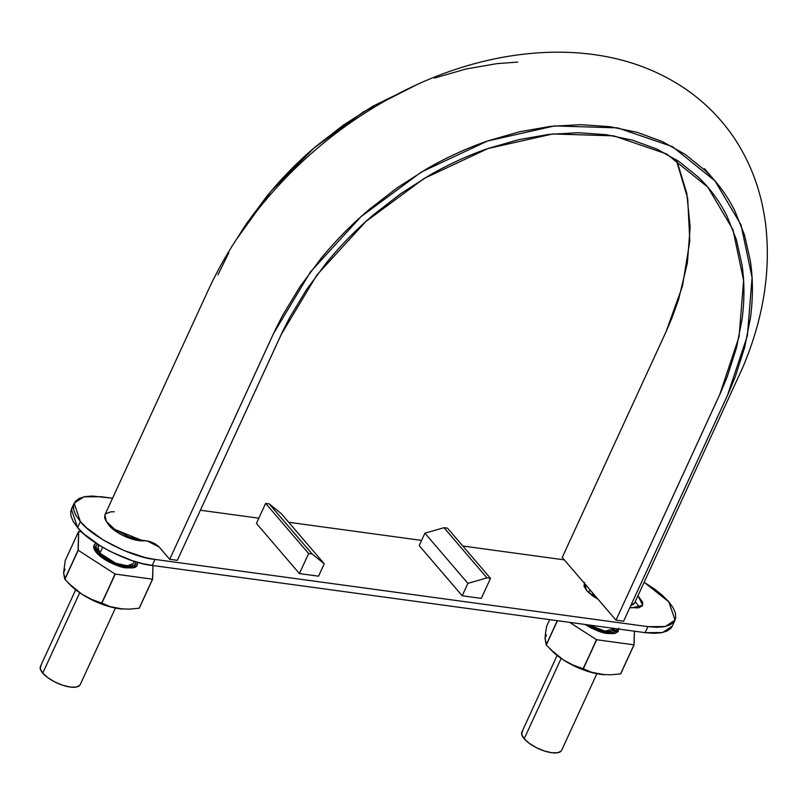 <?xml version="1.0" encoding="UTF-8"?>
<svg xmlns="http://www.w3.org/2000/svg" width="806" height="806" viewBox="0 0 806 806"><rect width="100%" height="100%" fill="white"/><g stroke="black" fill="none" stroke-linecap="round" stroke-linejoin="round"><path stroke-width="1.21" d="M676.194 159.648L687.679 198.336L689.815 241.054L682.46 286.17L666.008 331.83L562.235 557.45L615.975 620.157L623.622 621.204L615.975 620.157L721.32 391.081L727.244 376.714L736.462 347.88L742.054 319.277C744.573 300.295 744.553 282.08 741.983 264.64L736.321 239.442L727.022 216.169C719.627 201.359 709.985 188.261 698.077 176.877L678.894 161.432L656.971 149.11L632.609 140.163L606.193 134.683L578.154 132.738L548.916 134.38L518.923 139.609L488.638 148.314C468.276 155.296 448.428 164.374 429.094 175.537L400.753 193.672L373.934 214.446C356.574 229.176 340.787 245.236 326.581 262.625L306.754 289.283L289.928 317.08L282.725 331.266L177.33 560.341L169.693 559.304L275.138 330.097L282.594 315.408L300.013 286.644L320.526 259.058C335.225 241.075 351.567 224.461 369.531 209.217L397.277 187.717L426.606 168.948C446.625 157.392 467.158 148.002 488.224 140.778L519.568 131.771L550.609 126.351L580.864 124.658L609.88 126.673L637.214 132.335L662.431 141.604L685.12 154.349L704.968 170.328C717.28 182.116 727.264 195.667 734.921 211.001L744.532 235.08L750.406 261.154C753.056 279.208 753.076 298.059 750.477 317.695L744.694 347.285L735.153 377.127L729.017 391.998L623.622 621.204L727.395 395.585L747.394 335.699L752.079 277.586L741.026 224.914L715.013 180.947L672.466 146.642L617.668 127.882L554.538 125.927L487.539 141.01L421.478 171.96L361.017 216.653L310.491 271.884L273.456 333.684L169.693 559.304L177.33 560.341L281.103 334.732L316.879 275.017L365.712 221.63L424.137 178.448L487.973 148.536L552.715 133.967L613.719 135.851L666.673 153.986L707.789 187.133L732.926 229.619L743.606 280.518L739.072 336.686L719.748 394.547L615.975 620.157L562.235 557.45L666.068 331.709L672.013 317.826L678.632 299.348L687.397 262.806L690.168 226.97L686.762 193.299L677.272 162.137M104.961 514.742L104.669 517.815L105.697 520.394L107.702 523.195L114.381 529.079L128.486 536.645L138.38 539.647L149.644 541.471L154.581 543.526L158.54 546.357L169.693 559.304L159.155 547.012L147.216 540.947L141.1 540.111L114.885 529.441L106.362 521.462L104.891 514.903L209.147 288.236C227.947 248.036 253.739 210.991 286.513 177.088C322.027 140.728 362.085 111.52 406.698 89.466C490.985 47.806 583.927 39.957 654.17 71.512C687.901 86.635 714.731 109.032 734.669 138.692C751.424 164.192 761.761 192.936 765.7 224.914C770.959 271.048 763.383 318.42 742.971 367.002L634.675 602.888L630.806 605.578L633.889 603.996L634.765 602.697M217.912 274.896L228.854 252.701M416.853 84.67L363.657 111.722L314.35 147.72L271.259 190.972L236.41 239.432L246.273 223.927L266.776 196.352C281.485 178.358 297.817 161.744 315.781 146.501L343.527 125.011L372.856 106.241L416.924 84.64M434.474 78.061L465.818 69.054L496.859 63.644L517.724 62.072M114.351 511.77L110.644 511.86L105.677 513.795M41.126 665.424A21.873 8.191 24.7 0 0 42.748 673.121L79.713 592.753L42.748 673.121A21.873 8.191 24.7 0 0 62.344 685.13A21.873 8.191 24.7 0 0 79.522 685.614M97.586 553.893L98.03 552.916L95.733 546.176L97.768 544.322L96.186 545.461L95.582 548.685L98.03 552.916L97.586 553.893M135.569 561.711L135.479 564.462L128.98 567.102L115.601 564.19L98.03 552.916L103.158 557.52L110.17 561.782L118.019 565.056L125.494 566.86L131.469 566.89L135.025 565.167L135.569 561.711M522.57 731.072A21.873 8.191 24.7 0 0 524.192 738.77L561.157 658.411L524.192 738.77A21.873 8.191 24.7 0 0 543.788 750.789A21.873 8.191 24.7 0 0 560.966 751.263M617.215 628.841L616.922 630.111L605.145 632.216L586.828 624.7L599.463 630.715L606.938 632.509L612.913 632.549L616.469 630.826L617.215 628.841M614.817 629.012L611.19 631.289L605.86 631.259L599.201 629.657L589.085 625.013L605.034 631.128L615.028 628.549M592.108 595.513L593.075 593.428L592.108 595.513M98.876 545.027L97.889 547.173L99.944 553.178L115.601 563.233L127.529 565.822L133.322 563.465L134.31 561.329M99.682 545.531L98.302 546.528L97.758 549.41L99.944 553.178L102.644 547.304L99.944 553.178L104.508 557.278L110.765 561.077L117.757 563.999L124.426 565.6L129.746 565.641L133.373 563.354M111.53 527.99L111.893 527.195L111.53 527.99M561.188 751.021L557.631 752.744L551.657 752.713L544.171 750.91L536.333 747.636L529.31 743.374L524.192 738.77L521.744 734.538L522.348 731.314M79.744 685.372L76.187 687.095L70.213 687.055L62.737 685.261L54.889 681.977L47.866 677.715L42.748 673.121L40.3 668.889L40.905 665.665M72.6 507.306L70.737 511.246L70.968 516.062L73.286 521.573L77.618 527.567L71.371 509.241L74.132 503.226L83.925 496.828L101.264 496.718L112.548 498.249L92.468 496.043L85.033 496.607L79.26 498.38L75.361 501.292L73.497 505.231L73.729 510.057L76.056 515.568L80.378 521.563L86.534 527.799L103.359 540.08L123.943 550.528L145.181 557.551L155.014 559.424L647.913 626.645L665.262 626.534L675.055 620.126L668.809 601.8L662.643 595.563L654.885 589.307L644.155 582.285L668.809 601.8L673.131 607.795L675.458 613.306L675.69 618.121L673.816 622.071L669.927 624.982L664.154 626.756L656.719 627.31L647.913 626.645L645.153 632.66L653.958 633.325L661.383 632.76L667.156 630.987L671.055 628.076L672.335 626.04M564.301 559.858L462.805 546.015L564.301 559.858M421.598 540.403L288.679 522.268L421.598 540.403M258.817 518.198L200.382 510.228L258.817 518.198M481.293 598.384L462.191 595.775L419.201 545.612L462.191 595.775L481.293 598.384L490.511 578.355L486.975 577.872L467.903 583.363L462.191 595.775L467.903 583.363L424.913 533.189L419.201 545.612L424.913 533.189L467.903 583.363L486.975 577.872L443.985 527.698L424.913 533.189L443.985 527.698L486.975 577.872L490.511 578.355L447.521 528.182L490.511 578.355L481.293 598.384M145.382 540.655L138.884 540.614L130.763 538.66L122.23 535.093L114.603 530.459L109.032 525.462L106.785 522.056M642.644 605.225L637.999 595.684L642.805 602.495L642.15 606.001L638.292 607.875L629.889 607.573L631.793 607.835L642.594 605.336M584.229 583.121L586.768 590.738L598.112 599.311L592.229 595.594L586.657 590.597L583.997 586.002L584.652 582.496M318.521 576.189L299.419 573.58L256.429 523.416L299.419 573.58L308.638 553.551L299.419 573.58L318.521 576.189L324.234 563.767L312.174 554.034L308.638 553.551L312.174 554.034L324.234 563.767L318.521 576.189M74.132 503.226L80.378 521.563L77.618 527.567L83.774 533.814L100.589 546.085L110.603 551.647L131.922 560.563L142.41 563.565L152.243 565.439L645.153 632.66L152.243 565.439L155.014 559.424L152.243 565.439C129.816 563.616 88.771 542.791 77.618 527.567L80.378 521.563C91.541 536.776 132.577 557.611 155.014 559.424L647.913 626.645L645.153 632.66L662.502 632.539L672.285 626.141L675.055 620.126M585.76 586.627L584.32 586.99M145.241 540.685A23.777 8.896 -155.3 0 1 109.032 525.462M635.229 601.689L639.722 607.523M265.637 503.377L308.638 553.551L265.637 503.377L256.429 523.416L265.637 503.377L269.174 503.861L312.174 554.034L269.174 503.861L265.637 503.377M281.244 513.593L324.234 563.767L281.244 513.593L269.174 503.861L281.244 513.593M447.521 528.182L443.985 527.698L447.521 528.182M551.586 650.513A40.421 15.133 24.7 0 0 563.313 659.852A40.421 15.133 24.7 0 0 600.581 674.35L610.394 674.823L620.6 673.876L633.959 644.83L620.721 673.836A46.607 17.44 -155.3 0 1 620.6 673.876L610.394 674.823L600.581 674.35L591.513 672.244L583.322 668.799A46.607 17.44 -155.3 0 1 583.101 668.708L572.985 665.031L563.313 659.852L554.387 653.041L546.297 644.971A46.607 17.44 -155.3 0 1 546.186 644.85L545.047 638.523L545.541 633.002L546.67 626.191L549.682 619.633L546.67 626.191L545.541 633.002L545.047 638.523L546.206 643.228M550.77 649.646L563.313 659.852L572.26 664.97L581.892 669.272L591.554 672.476L600.581 674.35A40.421 15.133 24.7 0 0 604.258 674.723M620.721 673.836L634.08 644.79A46.607 17.44 -155.3 0 1 633.959 644.83L634.423 631.189L634.08 644.79L620.721 673.836M546.418 634.816L545.047 638.523L546.186 644.85L557.309 620.68L546.186 644.85L554.387 653.041L563.313 659.852L572.985 665.031L583.101 668.708L596.692 639.752A46.607 17.44 -155.3 0 1 596.46 639.662L569.62 622.353L596.46 639.662L583.322 668.799L596.692 639.752L633.959 644.83L596.692 639.752L583.322 668.799L591.513 672.244L604.409 674.733M546.297 644.971L557.47 620.701L546.297 644.971M618.958 629.083L615.321 633.325L607.805 633.516C602.586 633.254 595.019 630.242 585.085 624.469L591.141 627.995L599.674 631.561L607.805 633.516L614.293 633.556L618.162 631.682L618.817 628.176M70.142 584.854A40.421 15.133 24.7 0 0 81.88 594.193A40.421 15.133 24.7 0 0 119.137 608.691L128.95 609.165L139.156 608.228L152.515 579.182L139.277 608.187A46.607 17.44 -155.3 0 1 139.156 608.228L128.95 609.165L119.137 608.691L110.069 606.586L101.888 603.14A46.607 17.44 -155.3 0 1 101.657 603.059L91.541 599.382L81.88 594.193L72.943 587.383L64.863 579.323A46.607 17.44 -155.3 0 1 64.752 579.192L63.603 572.875L65.226 560.543L78.585 531.497A46.607 17.44 -155.3 0 1 78.696 531.456L78.222 550.276A46.607 17.44 -155.3 0 1 78.111 550.145L78.585 531.497L65.226 560.543L63.603 572.875L64.762 577.57M69.326 583.987L81.88 594.193L90.816 599.311L100.448 603.623L110.11 606.817L119.137 608.691A40.421 15.133 24.7 0 0 122.824 609.064M139.277 608.187L152.636 579.141A46.607 17.44 -155.3 0 1 152.515 579.182L152.979 565.54L152.636 579.141L139.277 608.187M64.984 569.157L63.603 572.875L64.752 579.192L78.111 550.145L64.752 579.192L72.943 587.383L81.88 594.193L91.541 599.382L101.657 603.059L115.248 574.094A46.607 17.44 -155.3 0 1 115.016 574.013L78.222 550.276L115.016 574.013L101.888 603.14L115.248 574.094L152.515 579.182L115.248 574.094L101.888 603.14L110.069 606.586L122.975 609.074M64.863 579.323L78.222 550.276L64.863 579.323M78.696 531.456L81.678 531.859L78.696 531.456M126.361 567.857L132.849 567.898L136.718 566.024L137.292 562.215C137.876 565.207 136.738 567.021 133.877 567.666L126.361 567.857L118.23 565.903L109.697 562.346L102.07 557.712L96.508 552.715L93.849 548.11L94.504 544.604L96.257 543.345C93.778 544.292 93.143 546.347 94.342 549.49C99.168 559.455 120.96 568.059 126.361 567.857M714.317 180.131L704.484 168.656M707.114 186.347L707.789 187.133M40.451 666.371L75.673 589.791M94.272 549.349L95.733 546.176M135.438 564.563L134.028 567.625M115.419 608.067L80.197 684.657M521.895 732.029L557.117 655.439M616.882 630.211L615.472 633.284M596.863 673.725L561.641 750.315M588.622 592.642L589.942 589.77M551.626 650.553L549.43 648.306M70.182 584.894L67.986 582.657"/></g></svg>
